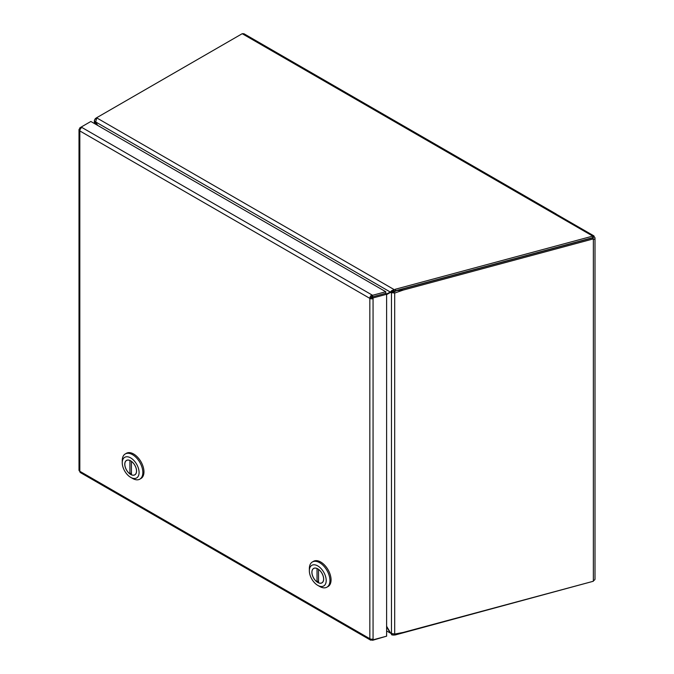 <?xml version="1.0" encoding="UTF-8"?>
<svg xmlns="http://www.w3.org/2000/svg" width="674" height="674" viewBox="0 0 674 674"><rect width="100%" height="100%" fill="white"/><g stroke="black" fill="none" stroke-linecap="round" stroke-linejoin="round"><path stroke-width="1.01" d="M371.18 297.596A0.952 0.548 0 0 0 372.259 297.706L373.059 298.7A2.856 1.651 180 0 1 369.832 298.371L371.18 297.596A0.952 0.548 -60 0 1 371.854 296.425L372.57 296.838L385.764 293.291L385.764 291.732L90.855 121.472L81.183 127.057L81.857 127.445A2.856 1.651 120 0 0 79.835 130.941A2.856 1.651 180 0 1 79.001 129.779A2.856 1.651 180 0 1 79.835 128.608L79.835 127.833L81.183 127.057L81.183 127.967M372.52 639.154L373.059 639.828L386.615 636.18L386.615 294.277L385.806 293.274L372.259 296.931L372.259 297.706M385.764 291.732L372.57 295.288L372.57 296.838M386.615 294.277L373.059 297.925L372.259 296.931M372.57 639.213L372.57 640.3L385.764 636.408M80.804 128.389L79.835 127.833M372.57 640.3L371.854 639.887A2.856 1.651 -60 0 1 370.422 640.03A2.856 1.651 -60 0 1 369.832 638.716A2.856 1.651 0 0 0 373.059 639.053L373.059 639.828M79.001 129.779L79.001 470.123A2.856 1.651 0 0 0 79.835 471.294A2.856 1.651 120 0 0 80.425 472.6L370.422 640.03M369.832 298.371L79.835 130.941L79.835 471.294L369.832 638.716L369.832 298.371A2.856 1.651 -60 0 1 371.854 294.875L372.57 295.288M81.857 127.445L371.854 294.875L371.854 296.425M373.059 639.053L373.059 297.925M371.854 639.205L371.854 639.887M79.835 128.608L80.425 128.953M318.524 581.055L317.033 581.915A8.265 4.777 60 0 1 312.247 574.636A8.265 4.777 60 0 1 313.646 568.494A8.265 4.777 60 0 1 317.033 568.527L317.083 568.494M318.566 569.37L318.524 569.387A8.265 4.777 60 0 1 323.309 576.674A8.265 4.777 60 0 1 321.911 582.816A8.265 4.777 60 0 1 318.524 582.783L318.524 569.387M317.033 581.915L317.033 568.527M326.924 587.18L328.053 586.532A14.55 8.4 -120 0 0 330.277 574.871A14.55 8.4 -120 0 0 320.773 562.04A14.55 8.4 -120 0 0 313.494 561.324L312.374 561.973A14.55 8.4 60 0 1 319.653 562.689A14.55 8.4 60 0 1 329.94 580.516A14.55 8.4 60 0 1 326.924 587.18A14.55 8.4 60 0 1 319.653 586.456L317.783 585.377A11.905 6.875 60 0 1 309.358 570.794A11.905 6.875 60 0 1 317.783 565.933A11.905 6.875 60 0 1 326.199 580.516A11.905 6.875 60 0 1 317.783 585.377M309.358 570.794L309.358 568.637A14.55 8.4 60 0 1 312.374 561.973M317.783 568.848A8.332 4.811 60 0 1 323.225 576.194A8.332 4.811 60 0 1 321.945 582.875A8.332 4.811 60 0 1 317.783 582.462A8.332 4.811 60 0 1 312.332 575.116A8.332 4.811 60 0 1 313.612 568.435A8.332 4.811 60 0 1 317.783 568.848M131.422 473.03L129.922 473.889A8.265 4.777 60 0 1 125.137 466.61A8.265 4.777 60 0 1 126.535 460.468A8.265 4.777 60 0 1 129.922 460.502L129.981 460.468M131.464 461.345L131.422 461.361A8.265 4.777 60 0 1 136.207 468.649A8.265 4.777 60 0 1 134.808 474.791A8.265 4.777 60 0 1 131.422 474.757L131.422 461.361M129.922 473.889L129.922 460.502M139.821 479.155L140.942 478.506A14.55 8.4 -120 0 0 143.174 466.846A14.55 8.4 -120 0 0 133.663 454.015A14.55 8.4 -120 0 0 126.392 453.299L125.263 453.947A14.55 8.4 60 0 1 132.542 454.664A14.55 8.4 60 0 1 142.837 472.491A14.55 8.4 60 0 1 139.821 479.155A14.55 8.4 60 0 1 132.542 478.43L130.672 477.352A11.905 6.875 60 0 1 122.255 462.768A11.905 6.875 60 0 1 130.672 457.907A11.905 6.875 60 0 1 139.088 472.491A11.905 6.875 60 0 1 130.672 477.352M122.255 462.768L122.255 460.612A14.55 8.4 60 0 1 125.263 453.947M130.672 460.822A8.332 4.811 60 0 1 136.114 468.169A8.332 4.811 60 0 1 134.842 474.85A8.332 4.811 60 0 1 130.672 474.437A8.332 4.811 60 0 1 125.229 467.09A8.332 4.811 60 0 1 126.501 460.409A8.332 4.811 60 0 1 130.672 460.822M592.935 238.377A0.952 0.548 -0 0 0 592.817 237.678L594.165 236.903A2.856 1.651 180 0 1 594.999 238.065A2.856 1.651 180 0 1 593.356 239.565L593.356 580.584A2.856 1.651 -0 0 0 594.999 579.084L594.999 238.065M556.463 214.265A2.856 1.651 120 0 0 556.151 213.987A2.856 1.651 120 0 0 555.755 213.86L593.179 235.462A2.856 1.651 120 0 0 592.143 235.732L592.766 236.094L592.766 237.652L395.537 290.747M592.766 236.49L593.179 235.462L593.904 235.9A2.856 1.651 120 0 1 594.165 236.903M556.151 213.987L243.971 33.751L242.21 33.7L97.907 117.015A6.614 3.817 0 0 0 96.761 117.899L95.666 121.935L95.211 122.196L94.377 120.36L95.211 118.793A6.614 3.817 -60 0 1 96.559 117.79L97.89 117.023M592.766 581.409L395.537 634.883M393.818 634.141L393.818 635.093L395.537 634.9L395.537 633.905M593.356 580.584L593.356 581.249L403.364 632.397L394.694 634.066L394.694 293.047L403.364 290.039L593.356 238.891L593.356 239.565M395.537 289.213L391.813 290.578L392.765 291.134L395.537 290.772L395.503 289.205L592.766 236.094M592.766 237.299L593.904 235.9M95.211 118.793L95.851 119.155M393.818 635.093L391.813 634.9L390.676 632.869M592.766 237.417A0.952 0.548 -60 0 1 592.817 237.678L592.817 238.234M593.356 238.891L592.547 237.897L396.784 290.604L391.468 292.963L391.468 633.493L394.694 634.066M403.364 290.039L396.784 290.604M393.894 292.044L394.694 293.047L390.322 292.524L386.615 294.589M386.438 294.058L390.322 292.053L391.813 290.578M96.778 124.892L95.481 122.634A6.614 3.817 -120 0 0 95.211 122.196L95.211 123.982M392.378 633.922L391.813 634.9M386.615 630.931L390.322 633.071L386.615 626.879M391.468 633.493L390.322 632.6L386.615 626.256M393.818 290.966L393.818 289.407L96.559 117.79M95.481 122.634L95.91 122.382A6.614 3.817 60 0 1 95.666 121.935L390.322 292.053L392.765 291.134L391.67 291.278M95.91 122.382L97.654 125.389M392.816 292.179L391.67 291.749L390.322 292.524M391.67 291.749L389.842 292.718M242.21 33.7L592.143 235.732M314.168 568.19L313.646 568.494M322.433 582.513L321.911 582.816M127.057 460.165L126.535 460.468M135.331 474.488L134.808 474.791M94.377 123.502L94.377 120.36M391.198 291.547L392.125 291.219"/></g></svg>
